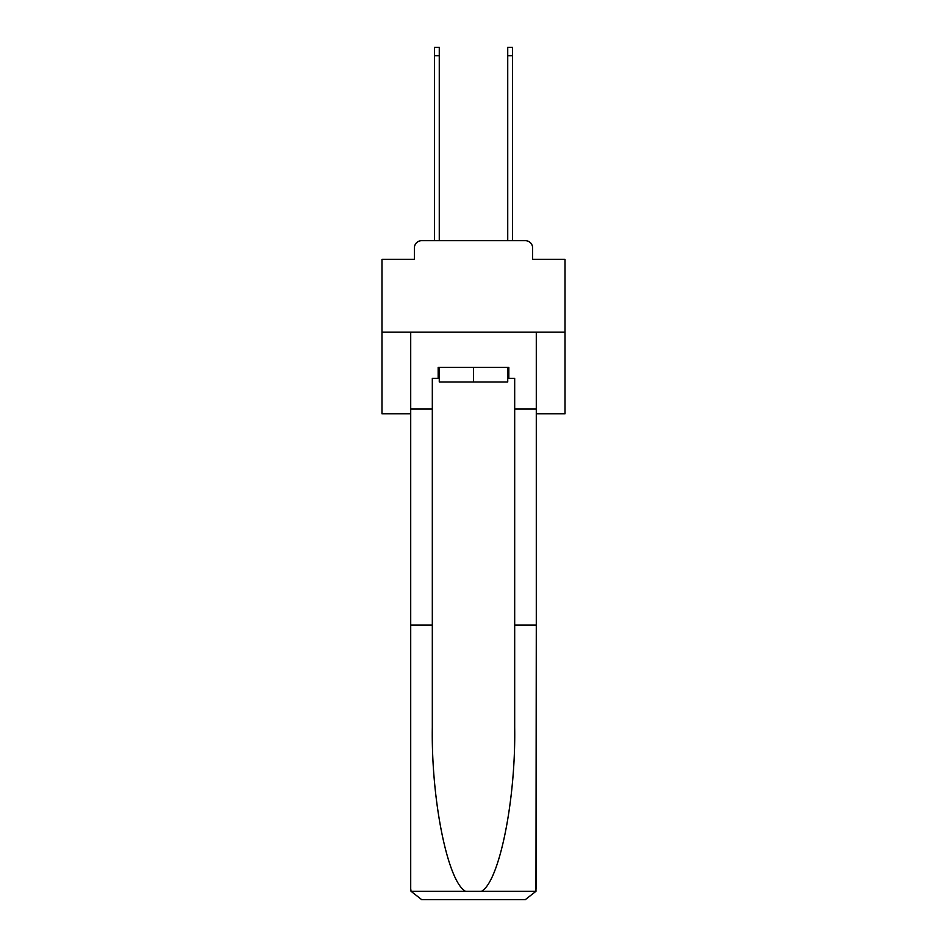 <?xml version="1.0" encoding="UTF-8"?>
<svg xmlns="http://www.w3.org/2000/svg" width="947" height="947" viewBox="0 0 947 947"><rect width="100%" height="100%" fill="white"/><g stroke="black" fill="none" stroke-linecap="round" stroke-linejoin="round"><path stroke-width="1.42" d="M414.372 247.972L414.372 259.324L414.372 247.972A7.327 7.327 0 0 1 421.699 240.656L434.507 240.656L434.507 47.35L439.266 47.35L439.266 240.656L444.948 240.656M536.286 413.827L565.028 413.827L565.028 259.324L532.628 259.324L532.628 247.972A7.327 7.327 0 0 0 525.301 240.656L421.699 240.656M565.028 332.184L381.972 332.184L381.972 259.324L414.372 259.324M381.972 332.184L381.972 413.827L410.714 413.827M502.052 240.656L507.734 240.656L507.734 47.35L512.493 47.35L512.493 240.656L525.301 240.656M532.628 259.324L532.628 247.972M507.734 378.315L508.835 378.315L508.835 367.329L438.165 367.329L438.165 378.315L432.317 378.315L432.317 625.067L410.714 625.067L410.714 888.665L411.034 891.293L421.699 899.65L525.301 899.65L535.966 891.293L536.286 625.067L536.286 888.665M497.483 899.65L525.301 899.65L497.483 899.65M432.317 625.067L432.317 727.485C431.181 800.227 447.706 881.728 465.522 891.293L481.478 891.293C499.294 881.728 515.819 800.227 514.683 727.485L514.683 378.315L508.835 378.315M410.714 888.665L410.714 332.184L536.286 332.184L536.286 409.068L514.683 409.068M432.317 409.068L410.714 409.068M536.286 409.068L536.286 625.067L514.683 625.067M438.165 378.315L439.266 378.315M439.266 367.329L439.266 381.972L507.734 381.972L507.734 367.329M473.5 367.329L473.5 381.972M411.034 891.293L465.522 891.293M481.478 891.293L535.966 891.293M434.507 55.766L439.266 55.766M512.493 55.766L507.734 55.766"/></g></svg>
